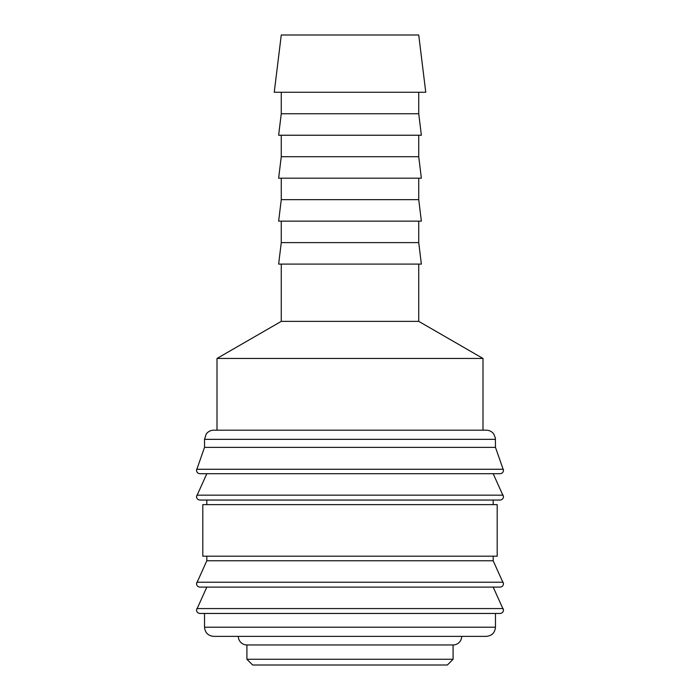 <?xml version="1.0" encoding="UTF-8"?>
<svg xmlns="http://www.w3.org/2000/svg" width="700" height="700" viewBox="0 0 700 700"><rect width="100%" height="100%" fill="white"/><g stroke="black" fill="none" stroke-linecap="round" stroke-linejoin="round"><path stroke-width="1.05" d="M495.469 439.346L204.531 439.346L204.531 447.361L196.508 470.269C196.691 472.343 197.838 473.489 199.946 473.707L500.054 473.707C502.162 473.489 503.309 472.343 503.492 470.269L495.469 447.361L495.381 438.051L493.806 434.079C491.942 431.559 489.44 430.264 486.308 430.185L482.991 430.185L482.991 358.461L418.731 321.361L418.731 264.092M350 473.707L206.815 473.707L196.508 496.615C196.691 498.689 197.838 499.835 199.946 500.054L500.054 500.054C502.162 499.835 503.309 498.689 503.492 496.615L493.185 473.707M206.815 556.185L206.815 560.761L196.508 583.669C196.691 585.742 197.838 586.889 199.946 587.108L500.054 587.108C502.162 586.889 503.309 585.742 503.492 583.669L493.185 560.761L493.185 556.185M350 587.108L206.815 587.108L196.508 610.015C196.691 612.089 197.838 613.235 199.946 613.454L500.054 613.454C502.162 613.235 503.309 612.089 503.492 610.015L493.185 587.108M281.269 264.092L281.269 321.361L217.009 358.461L217.009 430.185L213.692 430.185L486.308 430.185M196.656 469.271L503.344 469.271M493.185 504.639L493.185 500.054M350 500.054L206.815 500.054L206.815 504.639M497.192 556.185L497.192 504.639L202.808 504.639L202.808 556.185L497.192 556.185M204.531 613.454L204.531 627.2L495.469 627.2L495.469 613.454M246.907 644.954L246.907 659.269L252.639 665L447.361 665L453.093 659.269L453.093 644.954L246.907 644.954A8.593 8.593 0 0 1 238.315 636.361L486.308 636.361C491.873 635.819 494.926 632.765 495.469 627.2M425.757 92.269L418.731 35L281.269 35L274.243 92.269L425.757 92.269M281.269 92.269L281.269 113.75L278.635 135.231L421.365 135.231L418.731 113.75L418.731 92.269M281.269 135.231L281.269 156.704L278.635 178.185L421.365 178.185L418.731 156.704L418.731 135.231M281.269 178.185L281.269 199.657L278.635 221.139L421.365 221.139L418.731 199.657L418.731 178.185M281.269 221.139L281.269 242.611L278.635 264.092L421.365 264.092L418.731 242.611L418.731 221.139M453.093 644.954A8.593 8.593 0 0 0 461.685 636.361M217.009 358.461L482.991 358.461M482.991 430.185L217.009 430.185M281.269 321.361L418.731 321.361M281.269 242.611L418.731 242.611M281.269 199.657L418.731 199.657M281.269 156.704L418.731 156.704M281.269 113.75L418.731 113.75M246.907 659.269L453.093 659.269M204.531 627.2C205.074 632.765 208.127 635.819 213.692 636.361L350 636.361M206.815 560.761L493.185 560.761M204.531 447.361L495.469 447.361M196.831 495.171L503.169 495.171M196.831 582.225L503.169 582.225M196.831 608.571L503.169 608.571M204.531 439.346L206.194 434.079C208.058 431.559 210.56 430.264 213.692 430.185"/></g></svg>
